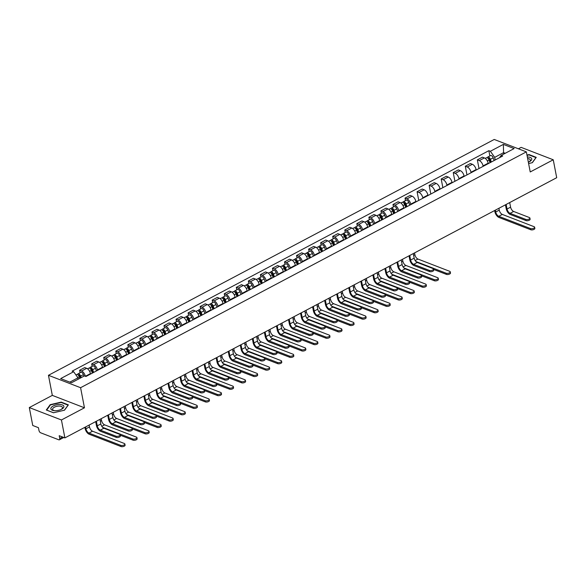 <?xml version="1.0" encoding="UTF-8"?>
<svg xmlns="http://www.w3.org/2000/svg" width="586" height="586" viewBox="0 0 586 586"><rect width="100%" height="100%" fill="white"/><g stroke="black" fill="none" stroke-linecap="round" stroke-linejoin="round"><path stroke-width="0.88" d="M29.3 407.563L61.435 419.972L64.885 437.896L556.7 177.704L553.25 159.78L530.227 171.954L526.36 151.869L494.225 139.461L48.455 375.296L52.322 395.382L29.3 407.563L32.75 425.487L38.442 427.685L38.976 430.476A2.036 1.047 -117.9 0 0 40.61 432.776L58.798 439.8A2.036 1.047 -117.9 0 0 59.406 439.8A2.036 1.047 -117.9 0 0 59.735 438.496L62.563 437.002M553.25 159.78L521.115 147.364L518.405 148.8M61.435 419.972L84.457 407.797L80.59 387.705L526.36 151.869M64.885 437.896L59.201 435.706L59.735 438.496M488.241 163.655L488.153 163.194A4.688 2.417 -117.9 0 0 484.402 157.912L482.439 157.151L477.341 159.846L479.304 160.608A4.688 2.417 62.1 0 1 483.054 165.889L483.142 166.351M479.018 168.534L477.341 159.846M476.191 170.028L476.103 169.574A4.688 2.417 -117.9 0 0 472.353 164.285L470.39 163.531L465.291 166.226L467.247 166.981A4.688 2.417 62.1 0 1 471.005 172.269L471.093 172.724M466.961 174.914L465.291 166.226M464.141 176.408L464.053 175.947A4.688 2.417 -117.9 0 0 460.296 170.658L458.34 169.903L453.242 172.599L455.197 173.361A4.688 2.417 62.1 0 1 458.955 178.642L459.043 179.104M454.912 181.286L453.242 172.599M452.092 182.781L451.996 182.319A4.688 2.417 -117.9 0 0 448.246 177.038L446.283 176.283L441.185 178.979L443.148 179.734A4.688 2.417 62.1 0 1 446.898 185.022L446.986 185.476M442.862 187.667L441.185 178.979M440.035 189.153L439.947 188.699A4.688 2.417 -117.9 0 0 436.196 183.411L434.233 182.656L429.135 185.352L431.098 186.114A4.688 2.417 62.1 0 1 434.849 191.395L434.937 191.856M430.805 194.039L429.135 185.352M427.985 195.534L427.897 195.072A4.688 2.417 -117.9 0 0 424.139 189.791L422.184 189.036L417.086 191.732L419.041 192.486A4.688 2.417 62.1 0 1 422.799 197.775L422.887 198.229M418.756 200.419L417.086 191.732M415.935 201.906L415.848 201.452A4.688 2.417 -117.9 0 0 412.09 196.164L410.127 195.409L405.029 198.105L406.992 198.866A4.688 2.417 62.1 0 1 410.742 204.148L410.83 204.609M405.505 200.573L405.029 198.105M403.879 208.286L403.791 207.825A4.688 2.417 -117.9 0 0 400.04 202.544L398.077 201.782L392.979 204.485L394.942 205.239A4.688 2.417 62.1 0 1 398.692 210.528L398.78 210.982M393.455 206.946L392.979 204.485M391.829 214.659L391.741 214.205A4.688 2.417 -117.9 0 0 387.983 208.916L386.028 208.162L380.929 210.857L382.885 211.619A4.688 2.417 62.1 0 1 386.643 216.901L386.731 217.362M381.398 213.326L380.929 210.857M379.779 221.039L379.691 220.578A4.688 2.417 -117.9 0 0 375.934 215.296L373.971 214.535L368.872 217.238L370.835 217.992A4.688 2.417 62.1 0 1 374.586 223.281L374.681 223.735M369.348 219.699L368.872 217.238M367.722 227.412L367.634 226.958A4.688 2.417 -117.9 0 0 363.884 221.669L361.921 220.915L356.823 223.61L358.786 224.372A4.688 2.417 62.1 0 1 362.536 229.653L362.624 230.115M357.299 226.071L356.823 223.61M355.673 233.792L355.585 233.331A4.688 2.417 -117.9 0 0 351.827 228.049L349.871 227.287L344.773 229.99L346.729 230.745A4.688 2.417 62.1 0 1 350.487 236.033L350.575 236.488M345.242 232.452L344.773 229.99M343.623 240.165L343.535 239.711A4.688 2.417 -117.9 0 0 339.777 234.422L337.814 233.668L332.716 236.363L334.679 237.118A4.688 2.417 62.1 0 1 338.437 242.406L338.525 242.868M333.192 238.824L332.716 236.363M331.566 246.545L331.478 246.083A4.688 2.417 -117.9 0 0 327.728 240.802L325.765 240.04L320.667 242.743L322.63 243.498A4.688 2.417 62.1 0 1 326.38 248.779L326.468 249.24M321.143 245.204L320.667 242.743M319.517 252.918L319.429 252.463A4.688 2.417 -117.9 0 0 315.671 247.175L313.715 246.42L308.617 249.116L310.573 249.87A4.688 2.417 62.1 0 1 314.33 255.159L314.418 255.613M309.093 251.577L308.617 249.116M307.467 259.298L307.379 258.836A4.688 2.417 -117.9 0 0 303.621 253.555L301.665 252.793L296.56 255.489L298.523 256.25A4.688 2.417 62.1 0 1 302.281 261.532L302.369 261.993M297.036 257.957L296.56 255.489M295.41 265.67L295.322 265.216A4.688 2.417 -117.9 0 0 291.572 259.928L289.609 259.173L284.51 261.869L286.473 262.623A4.688 2.417 62.1 0 1 290.224 267.912L290.312 268.366M284.986 264.33L284.51 261.869M283.36 272.05L283.272 271.589A4.688 2.417 -117.9 0 0 279.515 266.308L277.559 265.546L272.461 268.242L274.416 269.003A4.688 2.417 62.1 0 1 278.174 274.285L278.262 274.746M272.937 270.71L272.461 268.242M271.311 278.423L271.223 277.969A4.688 2.417 -117.9 0 0 267.465 272.68L265.509 271.926L260.404 274.622L262.367 275.376A4.688 2.417 62.1 0 1 266.125 280.665L266.212 281.119M260.88 277.083L260.404 274.622M259.254 284.803L259.166 284.342A4.688 2.417 -117.9 0 0 255.415 279.053L253.452 278.299L248.354 280.994L250.317 281.756A4.688 2.417 62.1 0 1 254.068 287.037L254.156 287.499M248.83 283.463L248.354 280.994M247.204 291.176L247.116 290.715A4.688 2.417 -117.9 0 0 243.366 285.433L241.403 284.679L236.305 287.374L238.26 288.129A4.688 2.417 62.1 0 1 242.018 293.418L242.106 293.872M236.781 289.836L236.305 287.374M235.154 297.549L235.067 297.095A4.688 2.417 -117.9 0 0 231.309 291.806L229.353 291.052L224.255 293.747L226.211 294.509A4.688 2.417 62.1 0 1 229.968 299.79L230.056 300.252M224.724 296.216L224.255 293.747M223.098 303.929L223.01 303.467A4.688 2.417 -117.9 0 0 219.259 298.186L217.296 297.424L212.198 300.127L214.161 300.882A4.688 2.417 62.1 0 1 217.911 306.17L217.999 306.625M212.674 302.588L212.198 300.127M211.048 310.302L210.96 309.848A4.688 2.417 -117.9 0 0 207.21 304.559L205.246 303.804L200.148 306.5L202.104 307.262A4.688 2.417 62.1 0 1 205.862 312.543L205.95 313.005M200.624 308.969L200.148 306.5M198.998 316.682L198.91 316.22A4.688 2.417 -117.9 0 0 195.153 310.939L193.197 310.177L188.099 312.88L190.054 313.635A4.688 2.417 62.1 0 1 193.812 318.923L193.9 319.377M188.567 315.341L188.099 312.88M186.949 323.054L186.853 322.6A4.688 2.417 -117.9 0 0 183.103 317.312L181.14 316.557L176.042 319.253L178.005 320.015A4.688 2.417 62.1 0 1 181.755 325.296L181.843 325.757M176.518 321.714L176.042 319.253M174.892 329.435L174.804 328.973A4.688 2.417 -117.9 0 0 171.053 323.692L169.09 322.93L163.992 325.633L165.955 326.387A4.688 2.417 62.1 0 1 169.706 331.676L169.794 332.13M164.468 328.094L163.992 325.633M162.842 335.807L162.754 335.353A4.688 2.417 -117.9 0 0 158.996 330.065L157.041 329.31L151.942 332.006L153.898 332.76A4.688 2.417 62.1 0 1 157.656 338.049L157.744 338.51M152.411 334.467L151.942 332.006M150.792 342.187L150.705 341.726A4.688 2.417 -117.9 0 0 146.947 336.445L144.984 335.683L139.886 338.386L141.849 339.14A4.688 2.417 62.1 0 1 145.599 344.422L145.687 344.883M140.362 340.847L139.886 338.386M138.736 348.56L138.648 348.106A4.688 2.417 -117.9 0 0 134.897 342.817L132.934 342.063L127.836 344.758L129.799 345.513A4.688 2.417 62.1 0 1 133.549 350.802L133.637 351.256M128.312 347.22L127.836 344.758M126.686 354.94L126.598 354.479A4.688 2.417 -117.9 0 0 122.84 349.197L120.884 348.436L115.786 351.139L117.742 351.893A4.688 2.417 62.1 0 1 121.5 357.174L121.588 357.636M116.255 353.6L115.786 351.139M114.636 361.313L114.548 360.859A4.688 2.417 -117.9 0 0 110.791 355.57L108.828 354.816L103.729 357.511L105.692 358.266A4.688 2.417 62.1 0 1 109.443 363.554L109.538 364.009M104.205 359.972L103.729 357.511M102.579 367.693L102.491 367.232A4.688 2.417 -117.9 0 0 98.741 361.95L96.778 361.188L91.68 363.884L93.643 364.646A4.688 2.417 62.1 0 1 97.393 369.927L97.481 370.389M92.156 366.353L91.68 363.884M90.53 374.066L90.442 373.612A4.688 2.417 -117.9 0 0 86.684 368.323L84.728 367.569L79.63 370.264L81.586 371.019A4.688 2.417 62.1 0 1 85.329 376.241M80.099 372.725L79.63 370.264M503.843 154.015L503.579 152.653L494.694 157.356L495.199 159.971M494.694 157.356L490.365 151.261L503.345 144.398L514.142 148.566L501.162 155.436L499.558 157.663M490.365 151.261L488.856 150.683L72.137 371.15L73.646 371.736L60.666 378.6L71.463 382.768L84.443 375.904L85.959 376.483L502.678 156.015L501.162 155.436M48.455 375.296L80.59 387.705M528.609 163.545L532.366 162.674L536.241 157.348L529.077 154.579L526.975 155.07M52.322 395.382L84.457 407.797M53.465 412.764L64.504 410.2L68.379 404.875L61.215 402.106L50.184 404.67L46.309 409.995L53.465 412.764M78.238 379.186L77.975 377.823L69.822 382.138M505.22 153.29L503.579 152.653L503.345 144.398M489.867 155.935L488.856 150.683M73.646 371.736L77.975 377.823M529.158 154.99L529.077 154.579M50.279 405.16L50.184 404.67M61.296 402.516L61.215 402.106M529.89 218.029L530.118 219.201A2.344 1.026 169.1 0 1 528.689 220.468A2.344 1.026 169.1 0 1 526.038 220.585L525.81 219.413A2.344 1.026 -10.9 0 0 528.462 219.296A2.344 1.026 -10.9 0 0 529.89 218.029A2.344 1.026 -10.9 0 0 529.363 217.531L513.651 211.465A3.824 1.97 62.1 0 1 510.589 207.151L509.703 202.566M505.447 204.814L506.201 208.711A5.149 2.652 -117.9 0 0 510.325 214.513L526.038 220.585M525.81 219.413L510.098 213.341A3.824 1.97 62.1 0 1 507.037 209.034L506.15 204.448M534.63 227.192L534.857 228.364A2.344 1.026 169.1 0 1 533.428 229.639A2.344 1.026 169.1 0 1 530.777 229.749L530.55 228.577A2.344 1.026 -10.9 0 0 533.201 228.467A2.344 1.026 -10.9 0 0 534.63 227.192A2.344 1.026 -10.9 0 0 534.102 226.701L502.319 214.425A3.824 1.97 62.1 0 1 499.265 210.118L498.906 208.279M490.738 162.337L489.647 159.304A1.223 0.63 -117.9 0 0 488.387 158.22A1.223 0.63 -117.9 0 0 488.189 158.484M491.361 162L490.394 159.311A2.549 1.311 -117.9 0 0 487.764 157.048A2.549 1.311 -117.9 0 0 487.318 157.795M494.145 160.535L493.178 157.839A2.549 1.311 -117.9 0 0 490.548 155.576L487.764 157.048M530.55 228.577L498.767 216.307A3.824 1.97 62.1 0 1 495.705 212L495.353 210.154M490.05 162.696L489.083 160.007A2.549 1.311 -117.9 0 0 486.453 157.744L485.245 158.381M494.65 210.528L494.87 211.671A5.149 2.652 -117.9 0 0 498.994 217.479L530.777 229.749M528.345 162.19A6.629 2.893 -10.9 0 0 529.217 161.802A6.629 2.893 -10.9 0 0 531.7 158.645A6.629 2.893 -10.9 0 0 527.503 156.982A6.629 2.893 -10.9 0 0 527.341 156.982M527.034 155.378L528.997 154.924L535.934 157.605L532.227 162.703M528.77 162.014A5.018 2.19 -10.9 0 0 530.33 159.956A5.018 2.19 -10.9 0 0 527.649 158.579M59.64 404.508A6.629 2.893 -10.9 0 0 51.414 407.336A6.629 2.893 -10.9 0 0 54.322 410.683A6.629 2.893 -10.9 0 0 55.121 410.72A6.629 2.893 -10.9 0 0 61.354 409.328A6.629 2.893 -10.9 0 0 63.837 406.171A6.629 2.893 -10.9 0 0 59.64 404.508M60.907 409.541A5.018 2.19 -10.9 0 0 62.46 407.482A5.018 2.19 -10.9 0 0 59.245 406.083A5.018 2.19 -10.9 0 0 52.608 409.387A5.018 2.19 -10.9 0 0 54.813 410.713M53.538 412.742L46.682 410.097L50.44 404.933L61.134 402.45L68.071 405.131L64.357 410.229M433.479 269.04L433.699 270.205A2.344 1.026 169.1 0 1 432.278 271.479A2.344 1.026 169.1 0 1 429.619 271.589L429.399 270.424A2.344 1.026 -10.9 0 0 432.05 270.307A2.344 1.026 -10.9 0 0 433.479 269.04A2.344 1.026 -10.9 0 0 432.951 268.542L417.232 262.469A3.824 1.97 62.1 0 1 414.177 258.162L413.291 253.577M409.035 255.826L409.782 259.723A5.149 2.652 -117.9 0 0 413.906 265.524L429.619 271.589M429.399 270.424L413.679 264.352A3.824 1.97 62.1 0 1 410.618 260.045L409.739 255.452M421.422 275.413L421.649 276.585A2.344 1.026 169.1 0 1 420.221 277.852A2.344 1.026 169.1 0 1 417.569 277.969L417.342 276.797A2.344 1.026 -10.9 0 0 419.994 276.687A2.344 1.026 -10.9 0 0 421.422 275.413A2.344 1.026 -10.9 0 0 420.895 274.915L405.182 268.849A3.824 1.97 62.1 0 1 402.121 264.542L401.242 259.95M396.986 262.198L397.733 266.095A5.149 2.652 -117.9 0 0 401.857 271.897L417.569 277.969M417.342 276.797L401.63 270.725A3.824 1.97 62.1 0 1 398.568 266.418L397.682 261.832M409.372 281.793L409.599 282.957A2.344 1.026 169.1 0 1 408.171 284.232A2.344 1.026 169.1 0 1 405.519 284.342L405.292 283.17A2.344 1.026 -10.9 0 0 407.944 283.06A2.344 1.026 -10.9 0 0 409.372 281.793A2.344 1.026 -10.9 0 0 408.845 281.295L393.133 275.222A3.824 1.97 62.1 0 1 390.071 270.915L389.185 266.33M384.929 268.578L385.683 272.475A5.149 2.652 -117.9 0 0 389.8 278.277L405.519 284.342M405.292 283.17L389.58 277.105A3.824 1.97 62.1 0 1 386.518 272.798L385.632 268.205M397.323 288.166L397.542 289.338A2.344 1.026 169.1 0 1 396.121 290.605A2.344 1.026 169.1 0 1 393.462 290.722L393.243 289.55A2.344 1.026 -10.9 0 0 395.894 289.433A2.344 1.026 -10.9 0 0 397.323 288.166A2.344 1.026 -10.9 0 0 396.795 287.667L381.076 281.602A3.824 1.97 62.1 0 1 378.021 277.295L377.135 272.702M372.879 274.951L373.626 278.848A5.149 2.652 -117.9 0 0 377.75 284.65L393.462 290.722M393.243 289.55L377.523 283.478A3.824 1.97 62.1 0 1 374.461 279.17L373.582 274.585M385.266 294.538L385.493 295.71A2.344 1.026 169.1 0 1 384.064 296.985A2.344 1.026 169.1 0 1 381.413 297.095L381.186 295.923A2.344 1.026 -10.9 0 0 383.845 295.813A2.344 1.026 -10.9 0 0 385.266 294.538A2.344 1.026 -10.9 0 0 384.738 294.047L369.026 287.975A3.824 1.97 62.1 0 1 365.964 283.668L365.085 279.075M360.83 281.331L361.577 285.228A5.149 2.652 -117.9 0 0 365.701 291.03L381.413 297.095M381.186 295.923L365.474 289.858A3.824 1.97 62.1 0 1 362.412 285.55L361.525 280.958M373.216 300.918L373.443 302.09A2.344 1.026 169.1 0 1 372.015 303.358A2.344 1.026 169.1 0 1 369.363 303.475L369.136 302.303A2.344 1.026 -10.9 0 0 371.788 302.186A2.344 1.026 -10.9 0 0 373.216 300.918A2.344 1.026 -10.9 0 0 372.689 300.42L356.977 294.355A3.824 1.97 62.1 0 1 353.915 290.041L353.028 285.455M348.773 287.704L349.527 291.601A5.149 2.652 -117.9 0 0 353.644 297.402L369.363 303.475M369.136 302.303L353.424 296.23A3.824 1.97 62.1 0 1 350.362 291.923L349.476 287.338M361.166 307.291L361.386 308.463A2.344 1.026 169.1 0 1 359.965 309.738A2.344 1.026 169.1 0 1 357.306 309.848L357.086 308.675A2.344 1.026 -10.9 0 0 359.738 308.566A2.344 1.026 -10.9 0 0 361.166 307.291A2.344 1.026 -10.9 0 0 360.639 306.8L344.92 300.728A3.824 1.97 62.1 0 1 341.865 296.421L340.979 291.828M336.723 294.084L337.47 297.981A5.149 2.652 -117.9 0 0 341.594 303.782L357.306 309.848M357.086 308.675L341.367 302.61A3.824 1.97 62.1 0 1 338.312 298.303L337.426 293.711M349.11 313.671L349.337 314.843A2.344 1.026 169.1 0 1 347.908 316.11A2.344 1.026 169.1 0 1 345.257 316.228L345.029 315.056A2.344 1.026 -10.9 0 0 347.688 314.938A2.344 1.026 -10.9 0 0 349.11 313.671A2.344 1.026 -10.9 0 0 348.582 313.173L332.87 307.108A3.824 1.97 62.1 0 1 329.808 302.794L328.929 298.208M324.673 300.457L325.42 304.354A5.149 2.652 -117.9 0 0 329.544 310.155L345.257 316.228M345.029 315.056L329.317 308.983A3.824 1.97 62.1 0 1 326.255 304.676L325.377 300.091M337.06 320.044L337.287 321.216A2.344 1.026 169.1 0 1 335.859 322.49A2.344 1.026 169.1 0 1 333.207 322.6L332.98 321.428A2.344 1.026 -10.9 0 0 335.632 321.318A2.344 1.026 -10.9 0 0 337.06 320.044A2.344 1.026 -10.9 0 0 336.532 319.553L320.82 313.481A3.824 1.97 62.1 0 1 317.759 309.174L316.872 304.581M312.616 306.837L313.371 310.734A5.149 2.652 -117.9 0 0 317.487 316.535L333.207 322.6M332.98 321.428L317.268 315.363A3.824 1.97 62.1 0 1 314.206 311.056L313.32 306.463M325.01 326.424L325.23 327.596A2.344 1.026 169.1 0 1 323.809 328.863A2.344 1.026 169.1 0 1 321.15 328.98L320.93 327.808A2.344 1.026 -10.9 0 0 323.582 327.691A2.344 1.026 -10.9 0 0 325.01 326.424A2.344 1.026 -10.9 0 0 324.483 325.926L308.771 319.861A3.824 1.97 62.1 0 1 305.709 315.546L304.823 310.961M300.567 313.21L301.314 317.107A5.149 2.652 -117.9 0 0 305.438 322.908L321.15 328.98M320.93 327.808L305.211 321.736A3.824 1.97 62.1 0 1 302.156 317.429L301.27 312.836M312.953 332.797L313.18 333.969A2.344 1.026 169.1 0 1 311.752 335.243A2.344 1.026 169.1 0 1 309.1 335.353L308.873 334.181A2.344 1.026 -10.9 0 0 311.532 334.071A2.344 1.026 -10.9 0 0 312.953 332.797A2.344 1.026 -10.9 0 0 312.433 332.306L296.714 326.234A3.824 1.97 62.1 0 1 293.652 321.926L292.773 317.334M288.517 319.59L289.264 323.479A5.149 2.652 -117.9 0 0 293.388 329.288L309.1 335.353M308.873 334.181L293.161 328.116A3.824 1.97 62.1 0 1 290.099 323.802L289.22 319.216M300.904 339.177L301.131 340.349A2.344 1.026 169.1 0 1 299.702 341.616A2.344 1.026 169.1 0 1 297.051 341.733L296.824 340.561A2.344 1.026 -10.9 0 0 299.475 340.444A2.344 1.026 -10.9 0 0 300.904 339.177A2.344 1.026 -10.9 0 0 300.376 338.679L284.664 332.606A3.824 1.97 62.1 0 1 281.602 328.299L280.716 323.714M276.46 325.963L277.215 329.859A5.149 2.652 -117.9 0 0 281.339 335.661L297.051 341.733M296.824 340.561L281.112 334.489A3.824 1.97 62.1 0 1 278.05 330.182L277.163 325.589M288.854 345.55L289.081 346.722A2.344 1.026 169.1 0 1 287.653 347.996A2.344 1.026 169.1 0 1 285.001 348.106L284.774 346.934A2.344 1.026 -10.9 0 0 287.426 346.824A2.344 1.026 -10.9 0 0 288.854 345.55A2.344 1.026 -10.9 0 0 288.327 345.051L272.615 338.986A3.824 1.97 62.1 0 1 269.553 334.679L268.666 330.086M264.411 332.343L265.165 336.232A5.149 2.652 -117.9 0 0 269.282 342.034L285.001 348.106M284.774 346.934L269.055 340.869A3.824 1.97 62.1 0 1 266 336.554L265.114 331.969M276.797 351.93L277.024 353.102A2.344 1.026 169.1 0 1 275.596 354.369A2.344 1.026 169.1 0 1 272.944 354.479L272.717 353.314A2.344 1.026 -10.9 0 0 275.376 353.197A2.344 1.026 -10.9 0 0 276.797 351.93A2.344 1.026 -10.9 0 0 276.277 351.432L260.558 345.359A3.824 1.97 62.1 0 1 257.496 341.052L256.617 336.467M252.361 338.715L253.108 342.612A5.149 2.652 -117.9 0 0 257.232 348.414L272.944 354.479M272.717 353.314L257.005 347.242A3.824 1.97 62.1 0 1 253.943 342.935L253.064 338.342M450.268 271.831L450.495 273.003A2.344 1.026 169.1 0 1 449.066 274.27A2.344 1.026 169.1 0 1 446.415 274.38L446.188 273.215A2.344 1.026 -10.9 0 0 448.839 273.098A2.344 1.026 -10.9 0 0 450.268 271.831A2.344 1.026 -10.9 0 0 449.74 271.333L417.957 259.056A3.824 1.97 62.1 0 1 414.895 254.749L414.544 252.91M406.369 206.968L405.285 203.943A1.223 0.63 -117.9 0 0 404.018 202.859A1.223 0.63 -117.9 0 0 403.827 203.122M406.999 206.638L406.032 203.943A2.549 1.311 -117.9 0 0 403.402 201.687A2.549 1.311 -117.9 0 0 402.956 202.426M409.782 205.166L408.808 202.47A2.549 1.311 -117.9 0 0 406.179 200.214L403.402 201.687M405.688 207.334L404.714 204.639A2.549 1.311 -117.9 0 0 402.084 202.375L400.883 203.02M433.545 269.413L446.415 274.38M446.188 273.215L415.906 261.517M438.218 278.204L438.438 279.375A2.344 1.026 169.1 0 1 437.017 280.643A2.344 1.026 169.1 0 1 434.358 280.76L434.138 279.588A2.344 1.026 -10.9 0 0 436.79 279.478A2.344 1.026 -10.9 0 0 438.218 278.204A2.344 1.026 -10.9 0 0 437.691 277.705L405.908 265.436A3.824 1.97 62.1 0 1 402.846 261.129L402.494 259.29M394.319 213.341L393.228 210.315A1.223 0.63 -117.9 0 0 391.968 209.231A1.223 0.63 -117.9 0 0 391.778 209.495M394.949 213.011L393.975 210.323A2.549 1.311 -117.9 0 0 391.345 208.059A2.549 1.311 -117.9 0 0 390.899 208.799M397.726 211.539L396.759 208.85A2.549 1.311 -117.9 0 0 394.129 206.587L391.345 208.059M393.631 213.707L392.664 211.011A2.549 1.311 -117.9 0 0 390.034 208.755L388.833 209.392M421.495 275.794L434.358 280.76M434.138 279.588L403.857 267.897M426.161 284.584L426.388 285.756A2.344 1.026 169.1 0 1 424.96 287.023A2.344 1.026 169.1 0 1 422.308 287.133L422.081 285.968A2.344 1.026 -10.9 0 0 424.74 285.851A2.344 1.026 -10.9 0 0 426.161 284.584A2.344 1.026 -10.9 0 0 425.634 284.085L393.858 271.809A3.824 1.97 62.1 0 1 390.796 267.502L390.437 265.663M382.27 219.721L381.178 216.695A1.223 0.63 -117.9 0 0 379.918 215.604A1.223 0.63 -117.9 0 0 379.721 215.875M382.892 219.391L381.925 216.695A2.549 1.311 -117.9 0 0 379.296 214.439A2.549 1.311 -117.9 0 0 378.849 215.179M385.676 217.919L384.709 215.223A2.549 1.311 -117.9 0 0 382.079 212.967L379.296 214.439M381.581 220.08L380.614 217.391A2.549 1.311 -117.9 0 0 377.985 215.128L376.776 215.765M409.446 282.166L422.308 287.133M422.081 285.968L391.807 274.27M414.112 290.956L414.339 292.128A2.344 1.026 169.1 0 1 412.91 293.396A2.344 1.026 169.1 0 1 410.259 293.513L410.032 292.341A2.344 1.026 -10.9 0 0 412.683 292.231A2.344 1.026 -10.9 0 0 414.112 290.956A2.344 1.026 -10.9 0 0 413.584 290.458L381.801 278.189A3.824 1.97 62.1 0 1 378.739 273.882L378.388 272.036M370.22 226.093L369.129 223.068A1.223 0.63 -117.9 0 0 367.862 221.984A1.223 0.63 -117.9 0 0 367.671 222.248M370.843 225.764L369.876 223.068A2.549 1.311 -117.9 0 0 367.246 220.812A2.549 1.311 -117.9 0 0 366.799 221.552M373.626 224.292L372.652 221.603A2.549 1.311 -117.9 0 0 370.03 219.34L367.246 220.812M369.532 226.46L368.557 223.764A2.549 1.311 -117.9 0 0 365.935 221.508L364.726 222.145M397.396 288.546L410.259 293.513M410.032 292.341L379.75 280.65M402.062 297.336L402.282 298.501A2.344 1.026 169.1 0 1 400.861 299.776A2.344 1.026 169.1 0 1 398.202 299.885L397.982 298.714A2.344 1.026 -10.9 0 0 400.634 298.604A2.344 1.026 -10.9 0 0 402.062 297.336A2.344 1.026 -10.9 0 0 401.535 296.838L369.751 284.562A3.824 1.97 62.1 0 1 366.69 280.255L366.338 278.416M358.163 232.474L357.072 229.441A1.223 0.63 -117.9 0 0 355.812 228.357A1.223 0.63 -117.9 0 0 355.621 228.628M358.793 232.144L357.819 229.448A2.549 1.311 -117.9 0 0 355.197 227.185A2.549 1.311 -117.9 0 0 354.742 227.932M361.569 230.672L360.602 227.976A2.549 1.311 -117.9 0 0 357.973 225.72L355.197 227.185M357.475 232.832L356.508 230.144A2.549 1.311 -117.9 0 0 353.878 227.881L352.677 228.518M385.339 294.919L398.202 299.885M397.982 298.714L367.7 287.023M390.005 303.709L390.232 304.881A2.344 1.026 169.1 0 1 388.804 306.148A2.344 1.026 169.1 0 1 386.152 306.266L385.925 305.094A2.344 1.026 -10.9 0 0 388.584 304.976A2.344 1.026 -10.9 0 0 390.005 303.709A2.344 1.026 -10.9 0 0 389.485 303.211L357.702 290.942A3.824 1.97 62.1 0 1 354.64 286.627L354.281 284.789M346.114 238.846L345.022 235.821A1.223 0.63 -117.9 0 0 343.762 234.737A1.223 0.63 -117.9 0 0 343.564 235.001M346.736 238.517L345.769 235.821A2.549 1.311 -117.9 0 0 343.14 233.565A2.549 1.311 -117.9 0 0 342.693 234.305M349.52 237.044L348.553 234.356A2.549 1.311 -117.9 0 0 345.923 232.093L343.14 233.565M345.425 239.213L344.458 236.517A2.549 1.311 -117.9 0 0 341.828 234.261L340.62 234.898M373.289 301.299L386.152 306.266M385.925 305.094L355.651 293.403M377.955 310.089L378.182 311.254A2.344 1.026 169.1 0 1 376.754 312.528A2.344 1.026 169.1 0 1 374.102 312.638L373.875 311.466A2.344 1.026 -10.9 0 0 376.527 311.356A2.344 1.026 -10.9 0 0 377.955 310.089A2.344 1.026 -10.9 0 0 377.428 309.591L345.645 297.314A3.824 1.97 62.1 0 1 342.59 293.007L342.231 291.169M334.064 245.226L332.973 242.194A1.223 0.63 -117.9 0 0 331.713 241.11A1.223 0.63 -117.9 0 0 331.515 241.381M334.687 244.889L333.72 242.201A2.549 1.311 -117.9 0 0 331.09 239.938A2.549 1.311 -117.9 0 0 330.643 240.685M337.47 243.424L336.496 240.729A2.549 1.311 -117.9 0 0 333.874 238.465L331.09 239.938M333.375 245.585L332.401 242.897A2.549 1.311 -117.9 0 0 329.779 240.634L328.57 241.271M361.24 307.672L374.102 312.638M373.875 311.466L343.601 299.776M365.906 316.462L366.133 317.634A2.344 1.026 169.1 0 1 364.704 318.901A2.344 1.026 169.1 0 1 362.053 319.018L361.826 317.846A2.344 1.026 -10.9 0 0 364.477 317.729A2.344 1.026 -10.9 0 0 365.906 316.462A2.344 1.026 -10.9 0 0 365.378 315.964L333.595 303.695A3.824 1.97 62.1 0 1 330.533 299.38L330.182 297.541M322.007 251.599L320.916 248.574A1.223 0.63 -117.9 0 0 319.656 247.49A1.223 0.63 -117.9 0 0 319.465 247.753M322.637 251.269L321.663 248.574A2.549 1.311 -117.9 0 0 319.04 246.318A2.549 1.311 -117.9 0 0 318.586 247.058M325.413 249.797L324.446 247.102A2.549 1.311 -117.9 0 0 321.817 244.845L319.04 246.318M321.318 251.965L320.352 249.27A2.549 1.311 -117.9 0 0 317.722 247.014L316.521 247.651M349.183 314.045L362.053 319.018M361.826 317.846L331.544 306.156M353.849 322.835L354.076 324.007A2.344 1.026 169.1 0 1 352.647 325.281A2.344 1.026 169.1 0 1 349.996 325.391L349.769 324.219A2.344 1.026 -10.9 0 0 352.428 324.109A2.344 1.026 -10.9 0 0 353.849 322.835A2.344 1.026 -10.9 0 0 353.329 322.344L321.546 310.067A3.824 1.97 62.1 0 1 318.484 305.76L318.132 303.922M309.957 257.979L308.866 254.947A1.223 0.63 -117.9 0 0 307.606 253.863A1.223 0.63 -117.9 0 0 307.408 254.126M310.58 257.642L309.613 254.954A2.549 1.311 -117.9 0 0 306.983 252.691A2.549 1.311 -117.9 0 0 306.537 253.438M313.364 256.177L312.397 253.482A2.549 1.311 -117.9 0 0 309.767 251.218L306.983 252.691M309.269 258.338L308.302 255.65A2.549 1.311 -117.9 0 0 305.672 253.386L304.464 254.024M337.133 320.425L349.996 325.391M349.769 324.219L319.495 312.528M341.799 329.215L342.026 330.387A2.344 1.026 169.1 0 1 340.598 331.654A2.344 1.026 169.1 0 1 337.946 331.771L337.719 330.599A2.344 1.026 -10.9 0 0 340.371 330.482A2.344 1.026 -10.9 0 0 341.799 329.215A2.344 1.026 -10.9 0 0 341.272 328.717L309.489 316.447A3.824 1.97 62.1 0 1 306.434 312.133L306.075 310.294M297.908 264.352L296.816 261.327A1.223 0.63 -117.9 0 0 295.556 260.243A1.223 0.63 -117.9 0 0 295.359 260.506M298.53 264.022L297.563 261.327A2.549 1.311 -117.9 0 0 294.934 259.071A2.549 1.311 -117.9 0 0 294.487 259.81M301.314 262.55L300.34 259.854A2.549 1.311 -117.9 0 0 297.717 257.598L294.934 259.071M297.219 264.718L296.245 262.023A2.549 1.311 -117.9 0 0 293.623 259.766L292.414 260.404M325.084 326.798L337.946 331.771M337.719 330.599L307.445 318.901M329.75 335.588L329.977 336.76A2.344 1.026 169.1 0 1 328.548 338.034A2.344 1.026 169.1 0 1 325.897 338.144L325.67 336.972A2.344 1.026 -10.9 0 0 328.321 336.862A2.344 1.026 -10.9 0 0 329.75 335.588A2.344 1.026 -10.9 0 0 329.222 335.097L297.439 322.82A3.824 1.97 62.1 0 1 294.377 318.513L294.026 316.674M285.851 270.732L284.759 267.699A1.223 0.63 -117.9 0 0 283.499 266.615A1.223 0.63 -117.9 0 0 283.309 266.879M286.481 270.395L285.507 267.707A2.549 1.311 -117.9 0 0 282.884 265.443A2.549 1.311 -117.9 0 0 282.43 266.19M289.257 268.923L288.29 266.234A2.549 1.311 -117.9 0 0 285.66 263.971L282.884 265.443M285.162 271.091L284.195 268.403A2.549 1.311 -117.9 0 0 281.566 266.139L280.364 266.776M313.027 333.178L325.897 338.144M325.67 336.972L295.388 325.281M317.693 341.968L317.92 343.14A2.344 1.026 169.1 0 1 316.491 344.407A2.344 1.026 169.1 0 1 313.84 344.524L313.613 343.352A2.344 1.026 -10.9 0 0 316.272 343.235A2.344 1.026 -10.9 0 0 317.693 341.968A2.344 1.026 -10.9 0 0 317.173 341.47L285.389 329.193A3.824 1.97 62.1 0 1 282.327 324.886L281.976 323.047M273.801 277.105L272.71 274.08A1.223 0.63 -117.9 0 0 271.45 272.995A1.223 0.63 -117.9 0 0 271.252 273.259M274.424 276.775L273.457 274.08A2.549 1.311 -117.9 0 0 270.827 271.823A2.549 1.311 -117.9 0 0 270.38 272.563M277.207 275.303L276.24 272.607A2.549 1.311 -117.9 0 0 273.611 270.351L270.827 271.823M273.113 277.471L272.146 274.775A2.549 1.311 -117.9 0 0 269.516 272.519L268.307 273.157M300.977 339.55L313.84 344.524M313.613 343.352L283.338 331.654M305.643 348.34L305.87 349.512A2.344 1.026 169.1 0 1 304.442 350.787A2.344 1.026 169.1 0 1 301.79 350.897L301.563 349.725A2.344 1.026 -10.9 0 0 304.215 349.615A2.344 1.026 -10.9 0 0 305.643 348.34A2.344 1.026 -10.9 0 0 305.116 347.85L273.332 335.573A3.824 1.97 62.1 0 1 270.278 331.266L269.919 329.427M261.752 283.485L260.66 280.452A1.223 0.63 -117.9 0 0 259.4 279.368A1.223 0.63 -117.9 0 0 259.202 279.632M262.374 283.148L261.407 280.46A2.549 1.311 -117.9 0 0 258.778 278.196A2.549 1.311 -117.9 0 0 258.331 278.943M265.158 281.676L264.183 278.987A2.549 1.311 -117.9 0 0 261.561 276.724L258.778 278.196M261.063 283.844L260.089 281.155A2.549 1.311 -117.9 0 0 257.466 278.892L256.258 279.529M288.927 345.93L301.79 350.897M301.563 349.725L271.289 338.034M293.593 354.72L293.82 355.892A2.344 1.026 169.1 0 1 292.392 357.16A2.344 1.026 169.1 0 1 289.74 357.277L289.513 356.105A2.344 1.026 -10.9 0 0 292.165 355.988A2.344 1.026 -10.9 0 0 293.593 354.72A2.344 1.026 -10.9 0 0 293.066 354.222L261.283 341.946A3.824 1.97 62.1 0 1 258.221 337.639L257.869 335.8M249.695 289.858L248.611 286.832A1.223 0.63 -117.9 0 0 247.343 285.748A1.223 0.63 -117.9 0 0 247.153 286.012M250.325 289.528L249.35 286.832A2.549 1.311 -117.9 0 0 246.728 284.576A2.549 1.311 -117.9 0 0 246.281 285.316M253.108 288.056L252.134 285.36A2.549 1.311 -117.9 0 0 249.504 283.104L246.728 284.576M249.013 290.224L248.039 287.528A2.549 1.311 -117.9 0 0 245.409 285.272L244.208 285.909M276.87 352.303L289.74 357.277M289.513 356.105L259.232 344.407M281.544 361.093L281.763 362.265A2.344 1.026 169.1 0 1 280.342 363.54A2.344 1.026 169.1 0 1 277.683 363.65L277.464 362.478A2.344 1.026 -10.9 0 0 280.115 362.368A2.344 1.026 -10.9 0 0 281.544 361.093A2.344 1.026 -10.9 0 0 281.016 360.595L249.233 348.326A3.824 1.97 62.1 0 1 246.171 344.019L245.82 342.18M237.645 296.23L236.554 293.205A1.223 0.63 -117.9 0 0 235.294 292.121A1.223 0.63 -117.9 0 0 235.096 292.385M238.275 295.901L237.301 293.212A2.549 1.311 -117.9 0 0 234.671 290.949A2.549 1.311 -117.9 0 0 234.224 291.689M241.051 294.428L240.084 291.74A2.549 1.311 -117.9 0 0 237.455 289.477L234.671 290.949M236.956 296.597L235.99 293.901A2.549 1.311 -117.9 0 0 233.36 291.645L232.151 292.282M264.821 358.683L277.683 363.65M277.464 362.478L247.182 350.787M264.747 358.302L264.975 359.474A2.344 1.026 169.1 0 1 263.546 360.742A2.344 1.026 169.1 0 1 260.895 360.859L260.667 359.687A2.344 1.026 -10.9 0 0 263.319 359.577A2.344 1.026 -10.9 0 0 264.747 358.302A2.344 1.026 -10.9 0 0 264.22 357.804L248.508 351.739A3.824 1.97 62.1 0 1 245.446 347.432L244.56 342.839M240.304 345.095L241.058 348.985A5.149 2.652 -117.9 0 0 245.182 354.786L260.895 360.859M260.667 359.687L244.955 353.622A3.824 1.97 62.1 0 1 241.893 349.307L241.007 344.722M269.487 367.473L269.714 368.645A2.344 1.026 169.1 0 1 268.285 369.913A2.344 1.026 169.1 0 1 265.634 370.022L265.407 368.858A2.344 1.026 -10.9 0 0 268.058 368.74A2.344 1.026 -10.9 0 0 269.487 367.473A2.344 1.026 -10.9 0 0 268.959 366.975L237.176 354.698A3.824 1.97 62.1 0 1 234.122 350.391L233.763 348.553M225.595 302.61L224.504 299.585A1.223 0.63 -117.9 0 0 223.244 298.501A1.223 0.63 -117.9 0 0 223.046 298.765M226.218 302.281L225.251 299.585A2.549 1.311 -117.9 0 0 222.621 297.329A2.549 1.311 -117.9 0 0 222.175 298.069M229.001 300.808L228.035 298.113A2.549 1.311 -117.9 0 0 225.405 295.857L222.621 297.329M224.907 302.977L223.94 300.281A2.549 1.311 -117.9 0 0 221.31 298.018L220.102 298.662M252.771 365.056L265.634 370.022M265.407 368.858L235.133 357.16M252.698 364.682L252.925 365.847A2.344 1.026 169.1 0 1 251.497 367.122A2.344 1.026 169.1 0 1 248.845 367.232L248.618 366.067A2.344 1.026 -10.9 0 0 251.269 365.95A2.344 1.026 -10.9 0 0 252.698 364.682A2.344 1.026 -10.9 0 0 252.17 364.184L236.458 358.112A3.824 1.97 62.1 0 1 233.396 353.805L232.51 349.219M228.254 351.468L229.009 355.365A5.149 2.652 -117.9 0 0 233.125 361.166L248.845 367.232M248.618 366.067L232.898 359.994A3.824 1.97 62.1 0 1 229.844 355.687L228.958 351.095M257.437 373.846L257.664 375.018A2.344 1.026 169.1 0 1 256.236 376.285A2.344 1.026 169.1 0 1 253.584 376.402L253.357 375.23A2.344 1.026 -10.9 0 0 256.009 375.121A2.344 1.026 -10.9 0 0 257.437 373.846A2.344 1.026 -10.9 0 0 256.91 373.348L225.127 361.079A3.824 1.97 62.1 0 1 222.065 356.771L221.713 354.933M213.538 308.983L212.454 305.958A1.223 0.63 -117.9 0 0 211.187 304.874A1.223 0.63 -117.9 0 0 210.997 305.138M214.168 308.654L213.194 305.965A2.549 1.311 -117.9 0 0 210.572 303.702A2.549 1.311 -117.9 0 0 210.125 304.442M216.952 307.181L215.978 304.493A2.549 1.311 -117.9 0 0 213.348 302.23L210.572 303.702M212.857 309.349L211.883 306.654A2.549 1.311 -117.9 0 0 209.253 304.398L208.052 305.035M240.714 371.436L253.584 376.402M253.357 375.23L223.076 363.54M240.641 371.055L240.868 372.227A2.344 1.026 169.1 0 1 239.44 373.494A2.344 1.026 169.1 0 1 236.788 373.612L236.561 372.44A2.344 1.026 -10.9 0 0 239.22 372.33A2.344 1.026 -10.9 0 0 240.641 371.055A2.344 1.026 -10.9 0 0 240.121 370.557L224.401 364.492A3.824 1.97 62.1 0 1 221.34 360.185L220.461 355.592M216.205 357.841L216.952 361.738A5.149 2.652 -117.9 0 0 221.076 367.539L236.788 373.612M236.561 372.44L220.849 366.367A3.824 1.97 62.1 0 1 217.787 362.06L216.908 357.475M245.388 380.226L245.607 381.398A2.344 1.026 169.1 0 1 244.186 382.665A2.344 1.026 169.1 0 1 241.527 382.775L241.307 381.611A2.344 1.026 -10.9 0 0 243.959 381.493A2.344 1.026 -10.9 0 0 245.388 380.226A2.344 1.026 -10.9 0 0 244.86 379.728L213.077 367.451A3.824 1.97 62.1 0 1 210.015 363.144L209.663 361.306M201.489 315.363L200.397 312.338A1.223 0.63 -117.9 0 0 199.137 311.254A1.223 0.63 -117.9 0 0 198.94 311.518M202.119 315.034L201.145 312.338A2.549 1.311 -117.9 0 0 198.515 310.082A2.549 1.311 -117.9 0 0 198.068 310.822M204.895 313.561L203.928 310.866A2.549 1.311 -117.9 0 0 201.298 308.61L198.515 310.082M200.8 315.722L199.833 313.034A2.549 1.311 -117.9 0 0 197.204 310.77L195.995 311.408M228.665 377.809L241.527 382.775M241.307 381.611L211.026 369.913M228.591 377.435L228.818 378.6A2.344 1.026 169.1 0 1 227.39 379.875A2.344 1.026 169.1 0 1 224.738 379.984L224.511 378.812A2.344 1.026 -10.9 0 0 227.163 378.703A2.344 1.026 -10.9 0 0 228.591 377.435A2.344 1.026 -10.9 0 0 228.064 376.937L212.352 370.865A3.824 1.97 62.1 0 1 209.29 366.558L208.411 361.972M204.155 364.221L204.902 368.118A5.149 2.652 -117.9 0 0 209.026 373.919L224.738 379.984M224.511 378.812L208.799 372.747A3.824 1.97 62.1 0 1 205.737 368.44L204.851 363.847M233.331 386.599L233.558 387.771A2.344 1.026 169.1 0 1 232.129 389.038A2.344 1.026 169.1 0 1 229.478 389.155L229.251 387.983A2.344 1.026 -10.9 0 0 231.902 387.873A2.344 1.026 -10.9 0 0 233.331 386.599A2.344 1.026 -10.9 0 0 232.803 386.101L201.027 373.831A3.824 1.97 62.1 0 1 197.965 369.524L197.607 367.678M189.439 321.736L188.348 318.711A1.223 0.63 -117.9 0 0 187.088 317.627A1.223 0.63 -117.9 0 0 186.89 317.89M190.062 321.406L189.095 318.711A2.549 1.311 -117.9 0 0 186.465 316.455A2.549 1.311 -117.9 0 0 186.018 317.194M192.845 319.934L191.878 317.246A2.549 1.311 -117.9 0 0 189.249 314.982L186.465 316.455M188.751 322.102L187.784 319.407A2.549 1.311 -117.9 0 0 185.154 317.151L183.945 317.788M216.615 384.189L229.478 389.155M229.251 387.983L198.976 376.293M216.542 383.808L216.769 384.98A2.344 1.026 169.1 0 1 215.34 386.247A2.344 1.026 169.1 0 1 212.689 386.364L212.462 385.192A2.344 1.026 -10.9 0 0 215.113 385.075A2.344 1.026 -10.9 0 0 216.542 383.808A2.344 1.026 -10.9 0 0 216.014 383.31L200.302 377.245A3.824 1.97 62.1 0 1 197.24 372.938L196.354 368.345M192.098 370.594L192.853 374.491A5.149 2.652 -117.9 0 0 196.969 380.292L212.689 386.364M212.462 385.192L196.75 379.12A3.824 1.97 62.1 0 1 193.688 374.813L192.801 370.227M221.281 392.979L221.508 394.144A2.344 1.026 169.1 0 1 220.08 395.418A2.344 1.026 169.1 0 1 217.428 395.528L217.201 394.356A2.344 1.026 -10.9 0 0 219.853 394.246A2.344 1.026 -10.9 0 0 221.281 392.979A2.344 1.026 -10.9 0 0 220.754 392.481L188.97 380.204A3.824 1.97 62.1 0 1 185.909 375.897L185.557 374.058M177.382 328.116L176.298 325.091A1.223 0.63 -117.9 0 0 175.031 323.999A1.223 0.63 -117.9 0 0 174.84 324.27M178.012 327.786L177.045 325.091A2.549 1.311 -117.9 0 0 174.416 322.827A2.549 1.311 -117.9 0 0 173.969 323.575M180.796 326.314L179.821 323.619A2.549 1.311 -117.9 0 0 177.192 321.362L174.416 322.827M176.701 328.475L175.727 325.787A2.549 1.311 -117.9 0 0 173.097 323.523L171.896 324.161M204.558 390.562L217.428 395.528M217.201 394.356L186.919 382.665M204.492 390.188L204.712 391.353A2.344 1.026 169.1 0 1 203.291 392.627A2.344 1.026 169.1 0 1 200.632 392.737L200.405 391.565A2.344 1.026 -10.9 0 0 203.064 391.455A2.344 1.026 -10.9 0 0 204.492 390.188A2.344 1.026 -10.9 0 0 203.965 389.69L188.245 383.618A3.824 1.97 62.1 0 1 185.191 379.31L184.304 374.718M180.049 376.974L180.796 380.871A5.149 2.652 -117.9 0 0 184.92 386.672L200.632 392.737M200.405 391.565L184.693 385.5A3.824 1.97 62.1 0 1 181.631 381.193L180.752 376.6M209.231 399.352L209.451 400.524A2.344 1.026 169.1 0 1 208.03 401.791A2.344 1.026 169.1 0 1 205.371 401.908L205.151 400.736A2.344 1.026 -10.9 0 0 207.803 400.619A2.344 1.026 -10.9 0 0 209.231 399.352A2.344 1.026 -10.9 0 0 208.704 398.854L176.921 386.584A3.824 1.97 62.1 0 1 173.859 382.27L173.507 380.431M165.333 334.489L164.241 331.464A1.223 0.63 -117.9 0 0 162.981 330.379A1.223 0.63 -117.9 0 0 162.783 330.643M165.963 334.159L164.988 331.464A2.549 1.311 -117.9 0 0 162.359 329.207A2.549 1.311 -117.9 0 0 161.912 329.947M168.739 332.687L167.772 329.999A2.549 1.311 -117.9 0 0 165.142 327.735L162.359 329.207M164.644 334.855L163.677 332.159A2.549 1.311 -117.9 0 0 161.047 329.903L159.846 330.541M192.508 396.942L205.371 401.908M205.151 400.736L174.87 389.045M192.435 396.561L192.662 397.733A2.344 1.026 169.1 0 1 191.234 399A2.344 1.026 169.1 0 1 188.582 399.117L188.355 397.945A2.344 1.026 -10.9 0 0 191.007 397.828A2.344 1.026 -10.9 0 0 192.435 396.561A2.344 1.026 -10.9 0 0 191.908 396.063L176.196 389.998A3.824 1.97 62.1 0 1 173.134 385.683L172.255 381.098M167.999 383.347L168.746 387.243A5.149 2.652 -117.9 0 0 172.87 393.045L188.582 399.117M188.355 397.945L172.643 391.873A3.824 1.97 62.1 0 1 169.581 387.566L168.695 382.98M197.174 405.732L197.401 406.896A2.344 1.026 169.1 0 1 195.973 408.171A2.344 1.026 169.1 0 1 193.321 408.281L193.094 407.109A2.344 1.026 -10.9 0 0 195.753 406.999A2.344 1.026 -10.9 0 0 197.174 405.732A2.344 1.026 -10.9 0 0 196.647 405.234L164.871 392.957A3.824 1.97 62.1 0 1 161.809 388.65L161.45 386.811M153.283 340.869L152.192 337.836A1.223 0.63 -117.9 0 0 150.932 336.752A1.223 0.63 -117.9 0 0 150.734 337.023M153.906 340.532L152.939 337.844A2.549 1.311 -117.9 0 0 150.309 335.58A2.549 1.311 -117.9 0 0 149.862 336.327M156.689 339.067L155.722 336.371A2.549 1.311 -117.9 0 0 153.093 334.115L150.309 335.58M152.594 341.228L151.627 338.54A2.549 1.311 -117.9 0 0 148.998 336.276L147.789 336.913M180.459 403.315L193.321 408.281M193.094 407.109L162.82 395.418M180.385 402.934L180.613 404.106A2.344 1.026 169.1 0 1 179.184 405.38A2.344 1.026 169.1 0 1 176.532 405.49L176.305 404.318A2.344 1.026 -10.9 0 0 178.957 404.208A2.344 1.026 -10.9 0 0 180.385 402.934A2.344 1.026 -10.9 0 0 179.858 402.443L164.146 396.37A3.824 1.97 62.1 0 1 161.084 392.063L160.198 387.471M155.942 389.727L156.696 393.624A5.149 2.652 -117.9 0 0 160.813 399.425L176.532 405.49M176.305 404.318L160.593 398.253A3.824 1.97 62.1 0 1 157.531 393.946L156.645 389.353M185.125 412.105L185.352 413.277A2.344 1.026 169.1 0 1 183.923 414.544A2.344 1.026 169.1 0 1 181.272 414.661L181.045 413.489A2.344 1.026 -10.9 0 0 183.696 413.372A2.344 1.026 -10.9 0 0 185.125 412.105A2.344 1.026 -10.9 0 0 184.597 411.606L152.814 399.337A3.824 1.97 62.1 0 1 149.752 395.023L149.401 393.184M141.226 347.242L140.142 344.216A1.223 0.63 -117.9 0 0 138.875 343.132A1.223 0.63 -117.9 0 0 138.684 343.396M141.856 346.912L140.889 344.216A2.549 1.311 -117.9 0 0 138.259 341.96A2.549 1.311 -117.9 0 0 137.813 342.7M144.639 345.44L143.665 342.744A2.549 1.311 -117.9 0 0 141.036 340.488L138.259 341.96M140.545 347.608L139.571 344.912A2.549 1.311 -117.9 0 0 136.941 342.656L135.74 343.293M168.402 409.695L181.272 414.661M181.045 413.489L150.763 401.798M168.336 409.314L168.556 410.486A2.344 1.026 169.1 0 1 167.135 411.753A2.344 1.026 169.1 0 1 164.476 411.87L164.256 410.698A2.344 1.026 -10.9 0 0 166.907 410.581A2.344 1.026 -10.9 0 0 168.336 409.314A2.344 1.026 -10.9 0 0 167.808 408.816L152.089 402.75A3.824 1.97 62.1 0 1 149.034 398.436L148.148 393.851M143.892 396.099L144.639 399.996A5.149 2.652 -117.9 0 0 148.763 405.798L164.476 411.87M164.256 410.698L148.536 404.626A3.824 1.97 62.1 0 1 145.475 400.319L144.596 395.733M173.075 418.477L173.295 419.649A2.344 1.026 169.1 0 1 171.874 420.924A2.344 1.026 169.1 0 1 169.215 421.034L168.995 419.862A2.344 1.026 -10.9 0 0 171.647 419.752A2.344 1.026 -10.9 0 0 173.075 418.477A2.344 1.026 -10.9 0 0 172.548 417.986L140.765 405.71A3.824 1.97 62.1 0 1 137.703 401.403L137.351 399.564M129.176 353.622L128.085 350.589A1.223 0.63 -117.9 0 0 126.825 349.505A1.223 0.63 -117.9 0 0 126.635 349.769M129.806 353.285L128.832 350.596A2.549 1.311 -117.9 0 0 126.202 348.333A2.549 1.311 -117.9 0 0 125.756 349.08M132.583 351.82L131.616 349.124A2.549 1.311 -117.9 0 0 128.986 346.861L126.202 348.333M128.488 353.981L127.521 351.292A2.549 1.311 -117.9 0 0 124.891 349.029L123.69 349.666M156.352 416.067L169.215 421.034M168.995 419.862L138.714 408.171M156.279 415.686L156.506 416.858A2.344 1.026 169.1 0 1 155.078 418.133A2.344 1.026 169.1 0 1 152.426 418.243L152.199 417.071A2.344 1.026 -10.9 0 0 154.851 416.961A2.344 1.026 -10.9 0 0 156.279 415.686A2.344 1.026 -10.9 0 0 155.751 415.196L140.039 409.123A3.824 1.97 62.1 0 1 136.978 404.816L136.099 400.223M131.843 402.479L132.59 406.376A5.149 2.652 -117.9 0 0 136.714 412.178L152.426 418.243M152.199 417.071L136.487 411.006A3.824 1.97 62.1 0 1 133.425 406.699L132.539 402.106M161.018 424.857L161.245 426.029A2.344 1.026 169.1 0 1 159.817 427.297A2.344 1.026 169.1 0 1 157.165 427.414L156.938 426.242A2.344 1.026 -10.9 0 0 159.597 426.125A2.344 1.026 -10.9 0 0 161.018 424.857A2.344 1.026 -10.9 0 0 160.491 424.359L128.715 412.09A3.824 1.97 62.1 0 1 125.653 407.775L125.294 405.937M117.127 359.994L116.035 356.969A1.223 0.63 -117.9 0 0 114.775 355.885A1.223 0.63 -117.9 0 0 114.578 356.149M117.749 359.665L116.782 356.969A2.549 1.311 -117.9 0 0 114.153 354.713A2.549 1.311 -117.9 0 0 113.706 355.453M120.533 358.192L119.566 355.497A2.549 1.311 -117.9 0 0 116.936 353.241L114.153 354.713M116.438 360.361L115.471 357.665A2.549 1.311 -117.9 0 0 112.842 355.409L111.633 356.046M144.303 422.44L157.165 427.414M156.938 426.242L126.664 414.551M144.229 422.067L144.456 423.238A2.344 1.026 169.1 0 1 143.028 424.506A2.344 1.026 169.1 0 1 140.376 424.623L140.149 423.451A2.344 1.026 -10.9 0 0 142.801 423.334A2.344 1.026 -10.9 0 0 144.229 422.067A2.344 1.026 -10.9 0 0 143.702 421.568L127.99 415.503A3.824 1.97 62.1 0 1 124.928 411.189L124.042 406.603M119.786 408.852L120.54 412.749A5.149 2.652 -117.9 0 0 124.657 418.55L140.376 424.623M140.149 423.451L124.437 417.378A3.824 1.97 62.1 0 1 121.375 413.071L120.489 408.479M148.969 431.23L149.196 432.402A2.344 1.026 169.1 0 1 147.767 433.677A2.344 1.026 169.1 0 1 145.116 433.787L144.889 432.615A2.344 1.026 -10.9 0 0 147.54 432.505A2.344 1.026 -10.9 0 0 148.969 431.23A2.344 1.026 -10.9 0 0 148.441 430.739L116.658 418.463A3.824 1.97 62.1 0 1 113.596 414.156L113.245 412.317M105.077 366.375L103.986 363.342A1.223 0.63 -117.9 0 0 102.718 362.258A1.223 0.63 -117.9 0 0 102.528 362.522M105.7 366.038L104.733 363.349A2.549 1.311 -117.9 0 0 102.103 361.086A2.549 1.311 -117.9 0 0 101.656 361.833M108.483 364.565L107.509 361.877A2.549 1.311 -117.9 0 0 104.887 359.614L102.103 361.086M104.389 366.733L103.414 364.045A2.549 1.311 -117.9 0 0 100.792 361.782L99.583 362.419M132.253 428.82L145.116 433.787M144.889 432.615L114.607 420.924M132.18 428.439L132.399 429.611A2.344 1.026 169.1 0 1 130.978 430.886A2.344 1.026 169.1 0 1 128.319 430.996L128.1 429.824A2.344 1.026 -10.9 0 0 130.751 429.714A2.344 1.026 -10.9 0 0 132.18 428.439A2.344 1.026 -10.9 0 0 131.652 427.948L115.933 421.876A3.824 1.97 62.1 0 1 112.878 417.569L111.992 412.976M107.736 415.232L108.483 419.122A5.149 2.652 -117.9 0 0 112.607 424.931L128.319 430.996M128.1 429.824L112.38 423.759A3.824 1.97 62.1 0 1 109.318 419.451L108.439 414.859M136.919 437.61L137.139 438.782A2.344 1.026 169.1 0 1 135.718 440.049A2.344 1.026 169.1 0 1 133.059 440.167L132.839 438.995A2.344 1.026 -10.9 0 0 135.491 438.877A2.344 1.026 -10.9 0 0 136.919 437.61A2.344 1.026 -10.9 0 0 136.392 437.112L104.608 424.835A3.824 1.97 62.1 0 1 101.546 420.528L101.195 418.69M93.02 372.747L91.929 369.722A1.223 0.63 -117.9 0 0 90.669 368.638A1.223 0.63 -117.9 0 0 90.478 368.902M93.65 372.418L92.676 369.722A2.549 1.311 -117.9 0 0 90.046 367.466A2.549 1.311 -117.9 0 0 89.599 368.206M96.426 370.945L95.459 368.25A2.549 1.311 -117.9 0 0 92.83 365.994L90.046 367.466M92.332 373.114L91.365 370.418A2.549 1.311 -117.9 0 0 88.735 368.162L87.534 368.799M120.196 435.193L133.059 440.167M132.839 438.995L102.557 427.297M120.123 434.819L120.35 435.991A2.344 1.026 169.1 0 1 118.921 437.259A2.344 1.026 169.1 0 1 116.27 437.376L116.043 436.204A2.344 1.026 -10.9 0 0 118.702 436.087A2.344 1.026 -10.9 0 0 120.123 434.819A2.344 1.026 -10.9 0 0 119.595 434.321L103.883 428.249A3.824 1.97 62.1 0 1 100.821 423.942L99.942 419.356M95.686 421.605L96.434 425.502A5.149 2.652 -117.9 0 0 100.558 431.303L116.27 437.376M116.043 436.204L100.331 430.131A3.824 1.97 62.1 0 1 97.269 425.824L96.382 421.231M124.862 443.983L125.089 445.155A2.344 1.026 169.1 0 1 123.661 446.429A2.344 1.026 169.1 0 1 121.009 446.539L120.782 445.367A2.344 1.026 -10.9 0 0 123.441 445.257A2.344 1.026 -10.9 0 0 124.862 443.983A2.344 1.026 -10.9 0 0 124.342 443.492L92.559 431.215A3.824 1.97 62.1 0 1 89.497 426.908L89.138 425.07M80.553 377.963L79.879 376.095A1.223 0.63 -117.9 0 0 78.619 375.011A1.223 0.63 -117.9 0 0 78.421 375.274M81.176 377.633L80.626 376.102A2.549 1.311 -117.9 0 0 77.997 373.839A2.549 1.311 -117.9 0 0 77.55 374.586M83.959 376.161L83.41 374.63A2.549 1.311 -117.9 0 0 80.78 372.366L77.997 373.839M120.782 445.367L89.006 433.098A3.824 1.97 62.1 0 1 85.944 428.784L85.585 426.945M79.864 378.329L79.315 376.798A2.549 1.311 -117.9 0 0 76.685 374.535L75.924 374.937M84.889 427.319L85.109 428.461A5.149 2.652 -117.9 0 0 89.226 434.263L121.009 446.539M85.402 376.271L90.442 373.612M97.393 369.927L102.491 367.232M109.443 363.554L114.548 360.859M121.5 357.174L126.598 354.479M133.549 350.802L138.648 348.106M145.599 344.422L150.705 341.726M157.656 338.049L162.754 335.353M169.706 331.676L174.804 328.973M181.755 325.296L186.853 322.6M193.812 318.923L198.91 316.22M205.862 312.543L210.96 309.848M217.911 306.17L223.01 303.467M229.968 299.79L235.067 297.095M242.018 293.418L247.116 290.715M254.068 287.037L259.166 284.342M266.125 280.665L271.223 277.969M278.174 274.285L283.272 271.589M290.224 267.912L295.322 265.216M302.281 261.532L307.379 258.836M314.33 255.159L319.429 252.463M326.38 248.779L331.478 246.083M338.437 242.406L343.535 239.711M350.487 236.033L355.585 233.331M362.536 229.653L367.634 226.958M374.586 223.281L379.691 220.578M386.643 216.901L391.741 214.205M398.692 210.528L403.791 207.825M410.742 204.148L415.848 201.452M422.799 197.775L427.897 195.072M434.849 191.395L439.947 188.699M446.898 185.022L451.996 182.319M458.955 178.642L464.053 175.947M471.005 172.269L476.103 169.574M483.054 165.889L488.153 163.194M93.643 364.646L98.741 361.95M105.692 358.266L110.791 355.57M117.742 351.893L122.84 349.197M129.799 345.513L134.897 342.817M141.849 339.14L146.947 336.445M153.898 332.76L158.996 330.065M165.955 326.387L171.053 323.692M178.005 320.015L183.103 317.312M190.054 313.635L195.153 310.939M202.104 307.262L207.21 304.559M214.161 300.882L219.259 298.186M226.211 294.509L231.309 291.806M238.26 288.129L243.366 285.433M250.317 281.756L255.415 279.053M262.367 275.376L267.465 272.68M274.416 269.003L279.515 266.308M286.473 262.623L291.572 259.928M298.523 256.25L303.621 253.555M310.573 249.87L315.671 247.175M322.63 243.498L327.728 240.802M334.679 237.118L339.777 234.422M346.729 230.745L351.827 228.049M358.786 224.372L363.884 221.669M370.835 217.992L375.934 215.296M382.885 211.619L387.983 208.916M394.942 205.239L400.04 202.544M406.992 198.866L412.09 196.164M419.041 192.486L424.139 189.791M431.098 186.114L436.196 183.411M443.148 179.734L448.246 177.038M455.197 173.361L460.296 170.658M467.247 166.981L472.353 164.285M479.304 160.608L484.402 157.912M81.586 371.019L86.684 368.323M510.589 207.151L507.037 209.034M513.651 211.465L510.098 213.341M488.475 158.85L489.142 158.498M490.394 159.311L493.178 157.839M495.705 212L499.265 210.118M487.34 160.923L489.083 160.007M498.767 216.307L502.319 214.425M414.177 258.162L410.618 260.045M417.232 262.469L413.679 264.352M402.121 264.542L398.568 266.418M405.182 268.849L401.63 270.725M390.071 270.915L386.518 272.798M393.133 275.222L389.58 277.105M378.021 277.295L374.461 279.17M381.076 281.602L377.523 283.478M365.964 283.668L362.412 285.55M369.026 287.975L365.474 289.858M353.915 290.041L350.362 291.923M356.977 294.355L353.424 296.23M341.865 296.421L338.312 298.303M344.92 300.728L341.367 302.61M329.808 302.794L326.255 304.676M332.87 307.108L329.317 308.983M317.759 309.174L314.206 311.056M320.82 313.481L317.268 315.363M305.709 315.546L302.156 317.429M308.771 319.861L305.211 321.736M293.652 321.926L290.099 323.802M296.714 326.234L293.161 328.116M281.602 328.299L278.05 330.182M284.664 332.606L281.112 334.489M269.553 334.679L266 336.554M272.615 338.986L269.055 340.869M257.496 341.052L253.943 342.935M260.558 345.359L257.005 347.242M404.113 203.481L404.78 203.13M406.032 203.943L408.808 202.47M413.643 255.415L414.895 254.749M402.978 205.561L404.714 204.639M415.152 260.543L417.957 259.056M392.063 209.861L392.73 209.51M393.975 210.323L396.759 208.85M401.593 261.788L402.846 261.129M390.921 211.934L392.664 211.011M403.102 266.923L405.908 265.436M380.006 216.234L380.68 215.882M381.925 216.695L384.709 215.223M389.543 268.168L390.796 267.502M378.871 218.314L380.614 217.391M391.045 273.296L393.858 271.809M367.957 222.614L368.623 222.262M369.876 223.068L372.652 221.603M377.487 274.541L378.739 273.882M366.821 224.687L368.557 223.764M378.995 279.676L381.801 278.189M355.907 228.987L356.574 228.635M357.819 229.448L360.602 227.976M365.437 280.921L366.69 280.255M354.764 231.067L356.508 230.144M366.946 286.049L369.751 284.562M343.857 235.367L344.524 235.015M345.769 235.821L348.553 234.356M353.387 287.294L354.64 286.627M342.715 237.44L344.458 236.517M354.889 292.421L357.702 290.942M331.801 241.74L332.467 241.388M333.72 242.201L336.496 240.729M341.33 293.667L342.59 293.007M330.665 243.813L332.401 242.897M342.839 298.801L345.645 297.314M319.751 248.12L320.417 247.768M321.663 248.574L324.446 247.102M329.281 300.047L330.533 299.38M318.608 250.193L320.352 249.27M330.79 305.174L333.595 303.695M307.701 254.492L308.368 254.141M309.613 254.954L312.397 253.482M317.231 306.419L318.484 305.76M306.559 256.565L308.302 255.65M318.733 311.554L321.546 310.067M295.644 260.873L296.311 260.521M297.563 261.327L300.34 259.854M305.174 312.799L306.434 312.133M294.509 262.946L296.245 262.023M306.683 317.927L309.489 316.447M283.595 267.245L284.261 266.894M285.507 267.707L288.29 266.234M293.125 319.172L294.377 318.513M282.452 269.318L284.195 268.403M294.633 324.307L297.439 322.82M271.545 273.625L272.212 273.266M273.457 274.08L276.24 272.607M281.075 325.552L282.327 324.886M270.402 275.698L272.146 274.775M282.577 330.68L285.389 329.193M259.488 279.998L260.155 279.647M261.407 280.46L264.183 278.987M269.018 331.925L270.278 331.266M258.353 282.071L260.089 281.155M270.527 337.06L273.332 335.573M247.439 286.378L248.105 286.019M249.35 286.832L252.134 285.36M256.968 338.305L258.221 337.639M246.296 288.451L248.039 287.528M258.477 343.433L261.283 341.946M235.389 292.751L236.055 292.399M237.301 293.212L240.084 291.74M244.919 344.678L246.171 344.019M234.246 294.824L235.99 293.901M246.42 349.813L249.233 348.326M245.446 347.432L241.893 349.307M248.508 351.739L244.955 353.622M223.332 299.124L223.999 298.772M225.251 299.585L228.035 298.113M232.862 351.058L234.122 350.391M222.197 301.204L223.94 300.281M234.371 356.185L237.176 354.698M233.396 353.805L229.844 355.687M236.458 358.112L232.898 359.994M211.282 305.504L211.949 305.152M213.194 305.965L215.978 304.493M220.812 357.431L222.065 356.771M210.14 307.577L211.883 306.654M222.321 362.566L225.127 361.079M221.34 360.185L217.787 362.06M224.401 364.492L220.849 366.367M199.233 311.877L199.899 311.525M201.145 312.338L203.928 310.866M208.763 363.811L210.015 363.144M198.09 313.957L199.833 313.034M210.264 368.938L213.077 367.451M209.29 366.558L205.737 368.44M212.352 370.865L208.799 372.747M187.176 318.257L187.842 317.905M189.095 318.711L191.878 317.246M196.713 370.184L197.965 369.524M186.04 320.33L187.784 319.407M198.215 375.318L201.027 373.831M197.24 372.938L193.688 374.813M200.302 377.245L196.75 379.12M175.126 324.629L175.793 324.278M177.045 325.091L179.821 323.619M184.656 376.564L185.909 375.897M173.991 326.71L175.727 325.787M186.165 381.691L188.97 380.204M185.191 379.31L181.631 381.193M188.245 383.618L184.693 385.5M163.076 331.009L163.743 330.658M164.988 331.464L167.772 329.999M172.606 382.936L173.859 382.27M161.934 333.082L163.677 332.159M174.115 388.064L176.921 386.584M173.134 385.683L169.581 387.566M176.196 389.998L172.643 391.873M151.02 337.382L151.686 337.031M152.939 337.844L155.722 336.371M160.557 389.309L161.809 388.65M149.884 339.462L151.627 338.54M162.058 394.444L164.871 392.957M161.084 392.063L157.531 393.946M164.146 396.37L160.593 398.253M138.97 343.762L139.636 343.411M140.889 344.216L143.665 342.744M148.5 395.689L149.752 395.023M137.835 345.835L139.571 344.912M150.009 400.817L152.814 399.337M149.034 398.436L145.475 400.319M152.089 402.75L148.536 404.626M126.92 350.135L127.587 349.783M128.832 350.596L131.616 349.124M136.45 402.062L137.703 401.403M125.778 352.208L127.521 351.292M137.959 407.197L140.765 405.71M136.978 404.816L133.425 406.699M140.039 409.123L136.487 411.006M114.863 356.515L115.537 356.163M116.782 356.969L119.566 355.497M124.4 408.442L125.653 407.775M113.728 358.588L115.471 357.665M125.902 413.57L128.715 412.09M124.928 411.189L121.375 413.071M127.99 415.503L124.437 417.378M102.814 362.888L103.48 362.536M104.733 363.349L107.509 361.877M112.344 414.815L113.596 414.156M101.678 364.961L103.414 364.045M113.852 419.95L116.658 418.463M112.878 417.569L109.318 419.451M115.933 421.876L112.38 423.759M90.764 369.268L91.431 368.909M92.676 369.722L95.459 368.25M100.294 421.195L101.546 420.528M89.621 371.341L91.365 370.418M101.803 426.322L104.608 424.835M100.821 423.942L97.269 425.824M103.883 428.249L100.331 430.131M78.714 375.641L79.381 375.289M80.626 376.102L83.41 374.63M85.944 428.784L89.497 426.908M77.806 377.589L79.315 376.798M89.006 433.098L92.559 431.215M63.793 437.478L59.406 439.8"/></g></svg>
